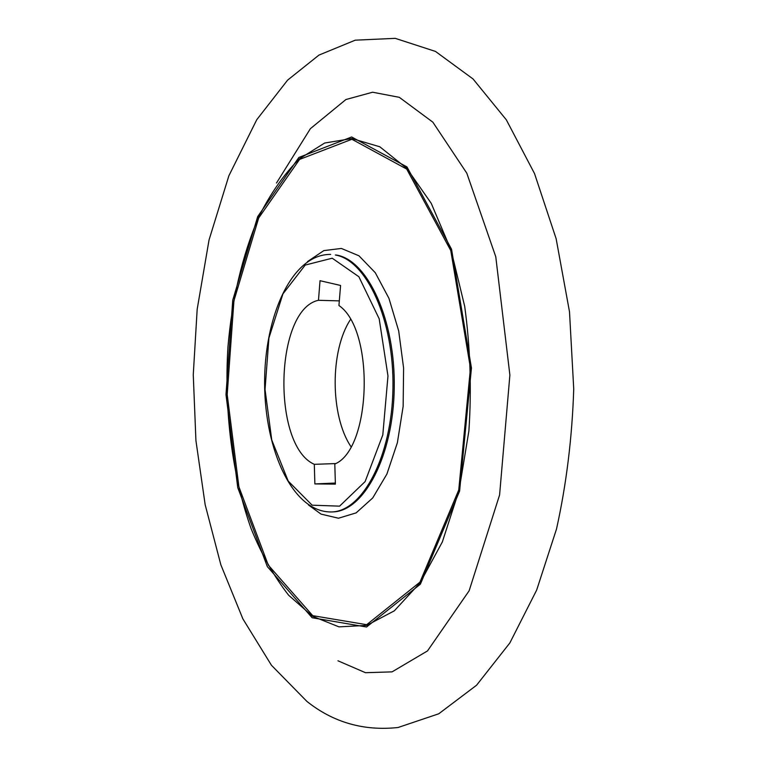 <?xml version="1.0" encoding="UTF-8"?>
<svg xmlns="http://www.w3.org/2000/svg" width="767" height="767" viewBox="0 0 767 767"><rect width="100%" height="100%" fill="white"/><g stroke="black" fill="none" stroke-linecap="round" stroke-linejoin="round"><path stroke-width="1.15" d="M351.65 136.977L298.881 157.446L257.683 216.601L232.756 300.146L225.987 394.641L237.76 487.649L267.319 566.592L312.14 617.742L366.559 627.003L420.374 584.186L459.606 491.091L471.446 367.987L451.542 249.208L406.999 166.947L351.65 136.977M350.423 319.628C329.868 350.72 330.136 415.676 350.931 446.595M335.62 463.575L314.307 464.332L314.873 483.929L335.39 484.121L334.796 464.045C371.554 449.05 374.9 329.772 338.937 305.525L340.586 285.468L320.04 280.703L318.468 300.3L339.321 300.885M314.307 464.332C271.576 445.569 274.739 309.254 318.468 300.3M335.361 483.047L314.873 483.929M332.207 258.201L305.199 265.075L282.937 293.895L268.92 338.017L265.037 389.492L271.748 439.961L288.219 481.101L312.14 505.185L339.58 506.153L365.111 481.599L382.8 434.927L387.977 375.993L379.186 318.794L358.86 276.724L332.207 258.201M351.88 138.559L379.809 146.785L406.855 168.424L431.236 203.332L451.082 250.167L464.697 306.33C470.296 347.298 471.686 388.84 468.886 430.968L459.078 490.314L442.329 541.972L420.143 582.786L394.315 610.829L366.693 625.402L338.976 626.86L312.6 616.304L288.67 595.269C274.174 576.736 261.691 554.599 251.192 528.875C232.065 475.214 224.06 410.345 227.933 347.02C232.046 299.072 242.209 255.919 258.431 217.56C270.205 193.888 283.867 174.31 299.408 158.817L324.652 143.026L351.88 138.559M307.509 261.595L323.827 250.608L341.373 248.441L358.966 255.804L375.284 272.716L388.946 298.344L398.696 330.96L403.595 368.007L403.145 406.357L397.383 442.712L386.913 474.044L372.733 497.946L356.128 512.883L338.477 518.224L321.076 514.13L308.487 504.983M312.725 615.661L366.664 624.693L419.952 582.163L458.752 489.96L470.459 368.141L450.785 250.598L406.711 169.085L351.9 139.268L299.571 159.421L258.69 217.981L233.925 300.817L227.205 394.554L238.901 486.805L268.249 565.049L312.725 615.661M335.371 255.008C366.386 260.09 394.19 319.897 392.953 388.064C392.042 456.25 362.609 511.311 331.708 511.953L332.936 511.896C363.865 511.244 393.327 456.212 394.238 388.054C395.475 319.925 367.642 260.147 336.598 255.066L335.371 255.008M331.708 511.953C292.726 512.874 264.836 450.152 264.605 383.462C264.299 316.771 291.671 253.829 330.673 254.433M306.915 701.422C333.396 722.476 363.769 731.172 398.035 727.509L438.753 713.789L476.575 685.219L509.844 642.957L536.689 590.015L556.497 529.057C566.391 484.437 572.134 437.775 573.735 389.061L569.507 311.833L556.133 238.7L534.522 173.563L506.335 119.834L473.047 78.963L435.483 51.427L395.245 38.35L355.246 40.172L318.938 55.099L287.606 80.132L256.753 119.719L228.873 175.777L209.055 239.908L197.177 309.283L193.265 374.823L195.93 440.603L205.163 504.705L220.848 564.79L242.89 618.902L271.451 665.267L306.915 701.422M337.95 660.79L365.485 672.697L392.062 671.873L427.507 650.915L469.136 590.782L499.595 494.945L509.882 375.063L495.77 256.744L466.806 173.189L432.856 122.183L399.31 97.323L372.609 92.222L345.907 99.537L310.395 128.664L276.503 183.016"/></g></svg>

